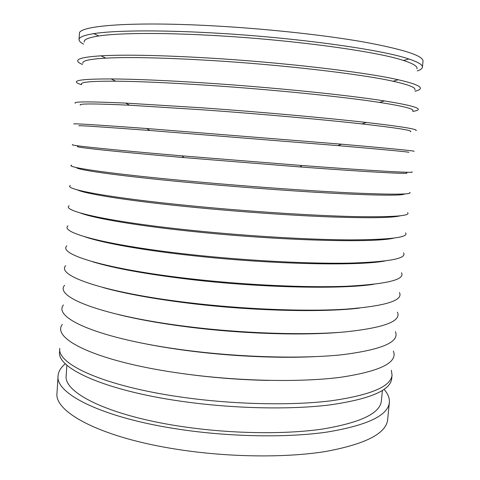 <?xml version="1.0" encoding="UTF-8"?>
<svg xmlns="http://www.w3.org/2000/svg" width="480" height="480" viewBox="0 0 480 480"><rect width="100%" height="100%" fill="white"/><g stroke="black" fill="none" stroke-linecap="round" stroke-linejoin="round"><path stroke-width="0.72" d="M384.06 389.412C387.942 393.738 389.706 398.088 389.358 402.462C388.056 415.452 367.368 425.31 327.294 432.036C287.388 437.862 229.998 436.992 178.938 429.252C102.012 417.81 55.104 393.546 58.074 375.804C58.428 371.436 60.864 367.422 65.388 363.768M389.358 402.462L387.666 419.598C386.28 433.47 365.556 444.114 325.5 451.518C285.618 457.956 228.342 457.35 177.414 449.382C100.686 437.598 53.958 411.954 57.006 392.988L58.074 375.804M382.38 390.528L381.36 400.998C380.076 413.37 360.372 422.742 322.254 429.096C284.334 434.604 229.98 433.782 181.53 426.48C108.408 415.662 63.372 392.604 66.204 375.642L66.87 365.142M181.38 397.104C104.136 386.208 56.928 364.152 59.784 348.378L59.568 351.912C56.688 367.938 103.86 390.276 181.068 401.244C232.308 408.654 289.848 409.89 329.79 404.928C369.894 399.144 390.528 390.384 391.704 378.636L392.052 375.114C390.894 386.676 370.266 395.28 330.162 400.92C290.208 405.756 232.65 404.466 181.38 397.104M268.644 380.418C240.618 379.872 212.622 377.7 184.644 373.89L180.762 373.344M393.372 351.036C397.98 362.526 380.322 371.292 340.386 377.322C300.252 382.482 238.278 381.282 183.162 373.68C97.62 362.094 50.886 338.928 62.334 324.402M313.836 356.706C276.99 358.44 229.14 356.178 186.42 350.502C169.668 348.288 154.176 345.69 139.938 342.714M395.388 331.656C399.804 342 382.032 349.692 342.066 354.744C301.902 359.016 240.03 357.408 184.944 350.136C99.594 339.054 52.554 317.934 63.444 304.95M340.206 332.316C301.614 335.706 241.344 333.786 188.214 327C160.92 323.514 137.454 319.32 117.81 314.424M397.416 312.15C401.64 321.336 383.748 327.966 343.752 332.04C303.564 335.424 241.794 333.414 186.744 326.472C101.574 315.894 54.234 296.808 64.56 285.366M359.172 308.124C322.326 312.606 251.976 310.956 190.008 303.372C153.732 298.902 124.716 293.616 102.954 287.508M399.444 292.512C403.476 300.54 385.476 306.102 345.444 309.198C305.238 311.7 243.564 309.3 188.55 302.682C103.56 292.608 55.932 275.55 65.694 265.662M373.62 284.328C340.83 289.38 261.912 287.808 191.814 279.63C147.294 274.356 114.186 268.38 92.496 261.708M401.484 272.748C405.324 279.606 387.21 284.1 347.142 286.23C306.918 287.85 245.346 285.06 190.362 278.772C105.564 269.202 57.642 254.154 66.84 245.826M384.846 261C357.906 266.16 271.59 264.396 193.632 255.762C143.334 250.338 102.966 243.012 85.14 236.886M403.536 252.852C407.178 258.54 388.95 261.966 348.852 263.13C308.604 263.874 247.134 260.694 192.192 254.742C107.574 245.676 59.364 232.626 67.998 225.858M393.564 238.164C374.094 243.06 281.358 240.756 195.456 231.774C137.898 225.906 94.188 218.388 80.19 212.952M405.588 232.824C409.038 237.336 390.702 239.694 350.574 239.892C310.302 239.766 248.928 236.202 194.022 230.586C109.596 222.024 61.098 210.966 69.174 205.758M400.158 215.82C392.454 217.866 369.42 218.244 331.062 216.942C293.16 215.514 242.754 212.046 197.292 207.66C132.084 201.396 85.824 194.1 77.256 189.84M407.652 212.664C410.91 215.994 392.46 217.278 352.302 216.528C312.006 215.532 250.734 211.59 195.87 206.304C111.63 198.246 62.85 189.162 70.362 185.526M404.604 193.944C402.732 195.624 382.284 195.57 343.26 193.788C304.428 191.898 248.982 187.932 199.134 183.42C124.68 176.706 76.8 170.07 76.362 167.532M409.722 192.366C412.788 194.508 394.224 194.73 354.036 193.02C313.722 191.16 252.552 186.846 197.718 181.896C113.67 174.342 64.614 167.22 71.562 165.156M406.494 172.896C411.606 174.306 371.886 172.296 299.916 166.932L184.026 157.608C112.122 151.398 72.588 147.03 77.862 146.454M411.798 171.93C417.048 173.28 376.404 171.114 302.196 165.534L181.992 155.862C107.85 149.502 67.38 145.146 72.78 144.654M408.558 152.37C411.594 152.196 388.044 149.94 337.902 145.614L149.934 130.488C99.744 126.75 76.134 125.208 79.104 125.862M413.886 151.362C417.054 151.092 392.916 148.704 341.472 144.192L146.64 128.514C95.136 124.746 70.926 123.246 74.01 124.014M410.634 131.712C413.154 130.494 396.936 127.896 361.968 123.918C323.334 119.592 260.526 113.976 204.726 109.95L129.648 105.222C94.494 103.56 78.066 103.536 80.358 105.138M415.974 130.65C418.59 129.33 402.024 126.6 366.282 122.46C326.448 117.924 261.216 112.05 203.34 107.904L125.622 103.092C89.676 101.472 72.888 101.52 75.258 103.236M412.716 110.91C414.672 109.02 403.626 106.188 379.566 102.408C343.128 96.732 270.9 89.424 206.61 85.206C168.714 82.728 138.414 81.39 115.71 81.174C91.362 81.066 79.998 82.092 81.63 84.27M412.794 111.354C415.734 110.958 417.498 110.436 418.074 109.8C420.09 107.808 408.858 104.85 384.366 100.92C346.926 94.974 271.932 87.324 205.23 82.98C165.924 80.436 134.58 79.092 111.21 78.942C86.412 78.906 74.844 80.028 76.518 82.32C76.986 83.04 78.642 83.832 81.486 84.696M414.81 89.97C416.256 87.708 408.996 84.798 393.042 81.24C360.756 73.956 280.584 64.572 208.5 60.33C162.72 57.684 128.484 56.946 105.798 58.128C89.478 59.088 81.846 60.804 82.914 63.264M415.014 91.218C417.924 90.54 419.646 89.742 420.186 88.806C421.662 86.448 414.324 83.43 398.166 79.746C365.136 72.114 281.934 62.286 207.132 57.93C159.642 55.212 124.26 54.516 100.974 55.836C84.438 56.886 76.71 58.692 77.79 61.26C78.174 62.268 79.746 63.336 82.512 64.464M416.904 68.886C417.924 66.516 413.454 63.714 403.506 60.48C376.812 51.354 289.89 39.456 210.402 35.322C159.36 32.532 117.852 33.048 98.784 35.964C88.446 37.56 83.592 39.618 84.21 42.12M417.246 70.95C420.498 69.87 422.22 68.622 422.412 67.2C422.742 64.842 418.224 62.106 408.846 58.992C381.708 49.452 291.552 36.972 209.046 32.742C156.09 29.874 113.22 30.516 93.75 33.636C83.994 35.214 79.098 37.188 79.05 39.57C79.008 41.01 80.508 42.516 83.55 44.1M422.412 67.2L422.994 61.242C423.558 55.806 403.638 49.356 363.24 41.892C322.848 34.818 263.304 28.434 209.586 25.65C128.628 21.372 77.91 25.962 79.422 33.6L79.05 39.57M391.356 370.29L392.052 375.114M184.026 157.608L181.992 155.862M149.934 130.488L146.64 128.514M129.648 105.222L125.622 103.092M115.71 81.174L111.21 78.942M105.798 58.128L100.974 55.836M98.784 35.964L93.75 33.636M403.506 60.48L408.846 58.992M393.042 81.24L398.166 79.746M379.566 102.408L384.366 100.92M361.968 123.918L366.282 122.46M337.902 145.614L341.472 144.192M299.916 166.932L302.196 165.534"/></g></svg>
